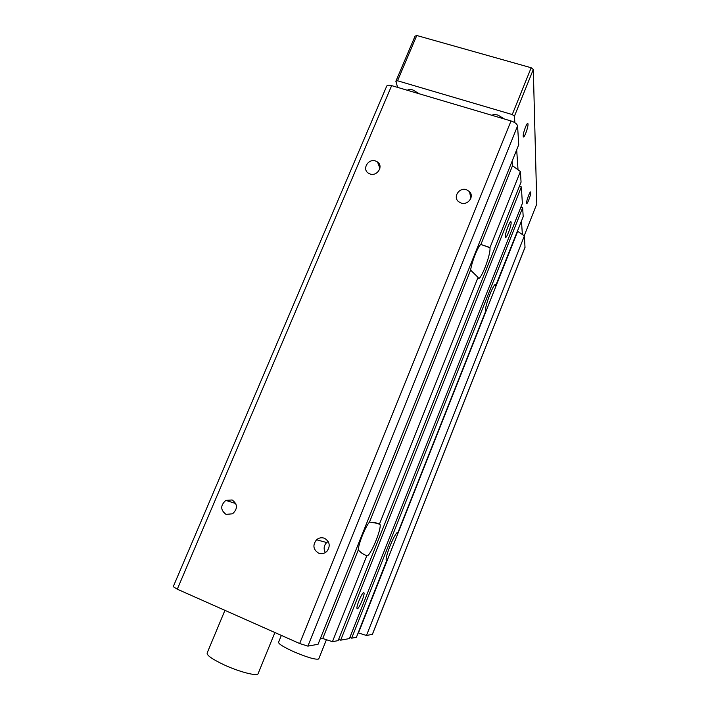 <?xml version="1.0" encoding="UTF-8"?>
<svg xmlns="http://www.w3.org/2000/svg" width="710" height="710" viewBox="0 0 710 710"><rect width="100%" height="100%" fill="white"/><g stroke="black" fill="none" stroke-linecap="round" stroke-linejoin="round"><path stroke-width="1.06" d="M173.249 586.655L177.287 589.193L299.664 643.526L307.892 646.127L318.053 644.281L518.735 144.707L517.572 125.954C517.075 123.957 514.883 122.297 511.014 120.957L391.654 85.626C388.787 84.863 387.11 85.085 386.63 86.292L173.249 586.655M358.168 632.867L366.484 635.477L372.413 634.341M349.888 637.394L351.672 638.175L356.402 637.314L386.533 560.971M340.658 640.172L349.418 638.583L522.374 203.415L521.353 186.899L340.658 640.172L338.661 639.302M320.201 638.929L322.739 638.521L332.44 641.663L338.129 640.633L521.06 182.159L520.394 171.5L489.909 247.772L480.927 244.4C478.203 245.722 471.866 261.484 470.606 270.12L478.132 277.459C479.472 283.973 491.302 254.1 489.909 247.772M461.038 203.051C467.81 205.572 474.528 196.59 469.559 191.673L466.47 189.712C459.379 187.103 452.731 196.874 458.429 201.551L461.038 203.051M318.533 553.134C321.586 554.253 324.355 553.685 326.84 551.439C330.611 546.114 329.857 541.739 324.568 538.313C321.666 537.248 318.985 537.736 316.553 539.778C312.489 545.076 313.145 549.531 318.533 553.134M226.02 514.368L232.587 513.8C237.859 508.706 237.699 504.1 232.117 499.964L225.824 500.39C220.313 505.405 220.375 510.064 226.02 514.368M370.07 173.977C377.241 176.648 383.764 166.105 377.516 161.978L375.563 160.993C368.197 158.286 361.763 169.308 368.454 173.213L370.07 173.977M520.891 207.142L522.64 207.702L523.199 216.665L495.917 285.109C494.932 279.625 484.042 307.403 485.436 311.894L397.999 532.402C395.843 530.352 384.855 556.498 386.249 560.447L386.648 561.024M351.672 638.175L522.64 207.702M358.514 632.805L517.697 231.318L524.388 235.871L525.009 247.391M517.643 230.67L517.697 231.318M332.44 641.663L366.742 555.859C369.83 557.421 381.687 529.403 380.054 524.495L379.584 523.731L478.096 277.308M363.751 592.584C362.26 592.034 356.225 606.136 356.988 608.39L357.316 608.745C358.887 609.073 364.798 595.175 364.044 592.948L363.751 592.584M511.129 222.328L511.076 222.044C510.499 219.026 504.828 233.679 505.378 236.776L505.422 237.016C506.008 239.98 511.608 225.576 511.129 222.328M379.087 166.078L379.637 164.773M519.409 186.295L521.353 186.899M366.484 635.477L524.388 235.871M480.927 244.4L512.496 165.749L520.394 171.5M512.132 161.143L512.496 165.749M322.739 638.521L358.257 550.037L361.94 553.285L366.742 555.859M379.584 523.731L369.493 522.054C365.339 526.687 358.426 543.869 358.257 550.037M369.493 522.054L470.606 270.12M258.254 673.266L258.005 673.888C256.372 676.302 238.871 671.713 224.112 664.862C211.846 659.022 206.228 654.993 207.24 652.765L224.937 610.351M328.189 541.49L326.698 542.547C323.822 545.591 323.378 548.945 325.358 552.593M494.364 285.42L495.962 285.34M318.817 658.694L318.692 659.004C315.542 659.865 307.093 657.371 293.336 651.531C283.086 646.81 278.178 643.677 278.613 642.142L281.364 635.397M397.635 87.392L395.861 81.277L415.066 36.121L416.779 35.5L531.178 67.752L533.308 69.491L536.795 203.939L524.22 235.755M395.861 81.277L397.538 80.771L416.779 35.5M492.021 115.34C493.148 114.416 495.154 114.354 498.047 115.135L504.499 119.031M407.425 90.294C408.286 89.318 410.087 89.203 412.856 89.957L419.397 93.835M397.538 80.771L512.247 114.55L514.422 116.218L514.856 122.706M516.685 149.819L518.025 169.77M521.468 221.014L522.374 234.504M512.247 114.55L531.178 67.752M514.422 116.218L533.308 69.491M530.743 192.543L530.698 192.224C530.29 190.253 526.376 200.531 526.625 202.918L526.669 203.202C527.077 205.137 530.956 195.001 530.743 192.543M528.009 124.223L527.938 123.726C527.37 121.153 522.888 132.956 523.199 136.205L523.27 136.657C523.847 139.204 528.275 127.578 528.009 124.223M177.287 589.193L391.654 85.626M299.664 643.526L511.014 120.957M372.333 634.42L525.08 247.08M307.892 646.127L517.572 125.954M372.395 634.394L525.072 247.231M258.005 673.888L274.903 632.53M326.698 542.547L316.553 539.778M379.921 168.234L377.516 161.978M235.818 503.567L225.824 500.39M470.828 198.383L469.559 191.673M374.658 522.303L380.054 524.495M494.985 284.799L495.917 285.109M510.525 221.866L511.076 222.044M363.44 592.69L364.044 592.948M480.803 244.489L488.862 247.124M318.692 659.004L326.423 639.719M527.415 123.576L527.938 123.726"/></g></svg>
